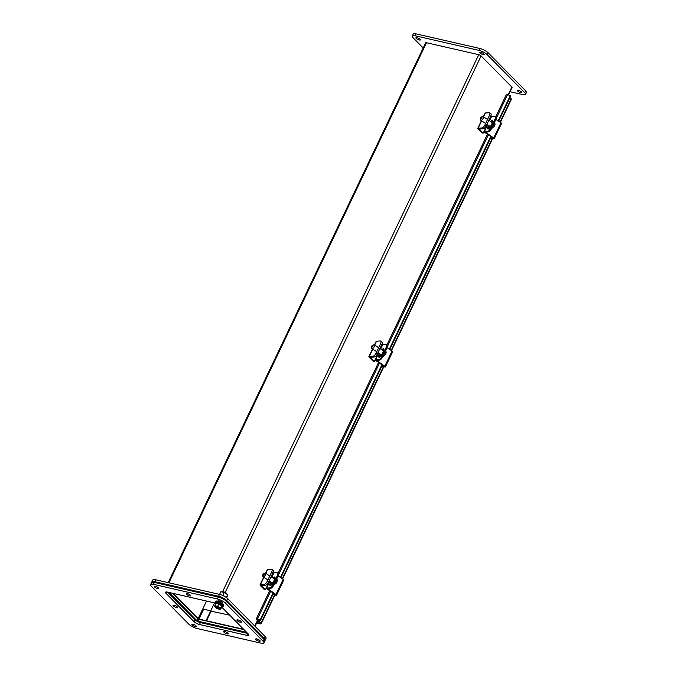 <?xml version="1.0" encoding="UTF-8"?>
<svg xmlns="http://www.w3.org/2000/svg" width="677" height="677" viewBox="0 0 677 677"><rect width="100%" height="100%" fill="white"/><g stroke="black" fill="none" stroke-linecap="round" stroke-linejoin="round"><path stroke-width="1.02" d="M267.635 588.584L275.945 594.499A1.515 0.432 25.5 0 1 276.529 595.201A1.515 0.432 25.5 0 1 275.759 595.227L272.907 594.465M276.529 595.201L283.79 579.986A1.515 0.432 -154.5 0 0 283.206 579.275L278.162 575.924L273.635 585.41A3.309 1.43 123.7 0 1 270.563 588.381L267.5 588.872M271.773 577.303L273.889 572.877L277.071 572.666A3.309 1.43 123.7 0 1 277.536 572.776A3.309 1.43 123.7 0 1 277.418 575.408L272.882 584.911A3.309 1.43 123.7 0 1 269.81 587.881L266.628 588.093A1.515 0.432 -154.5 0 0 266.399 588.203A1.515 0.432 -154.5 0 0 266.983 588.905L275.429 594.533L273.051 594.161M273.889 572.877A1.515 0.432 -154.5 0 0 273.652 572.987L271.638 577.21M270.851 581.966L270.131 583.498A2.471 1.066 -56.3 0 0 270.03 585.461A2.471 1.066 -56.3 0 0 272.679 583.32L274.718 579.047A2.471 1.066 -56.3 0 0 274.811 577.075A2.471 1.066 -56.3 0 0 272.916 578.056M277.536 572.776L278.289 573.275A3.309 1.43 123.7 0 1 278.162 575.915L277.418 575.408M275.057 577.523A2.471 1.066 -56.3 0 0 273.669 578.556M271.604 582.474L270.876 583.997A2.471 1.066 -56.3 0 0 270.538 585.52M222.445 604.857L223.207 605.086A4.392 1.252 25.5 0 1 223.435 605.534L222.919 605.323M220.533 602.589L221.345 603.055L220.981 603.816L221.692 603.766A4.392 1.252 25.5 0 1 222.471 604.333L221.624 604.222M218.993 602.826L219.314 602.505A4.392 1.252 25.5 0 1 220.347 602.987L220.567 603.579M217.639 602.361L216.987 601.794A4.392 1.252 25.5 0 1 217.884 601.997L218.358 602.589M216.005 602.115L215.599 601.895A4.392 1.252 25.5 0 1 216.014 601.751L216.64 602.149M223.605 605.179L223.292 605.974M223.435 605.534L223.799 604.773A4.392 1.252 -154.5 0 0 223.571 604.324L223.207 605.086M222.615 604.036L223.571 604.324M222.471 604.333L222.826 603.571A4.392 1.252 -154.5 0 0 222.048 603.004L221.692 603.766M221.345 603.055L222.048 603.004M220.347 602.987L220.71 602.225A4.392 1.252 -154.5 0 0 219.67 601.743L219.314 602.505M218.383 602.598L218.739 601.853L219.492 602.115M217.884 601.997L218.239 601.235L218.739 601.853M218.239 601.235A4.392 1.252 -154.5 0 0 217.351 601.032L216.987 601.794M216.014 601.751L216.378 600.99L217.139 601.472M216.378 600.99A4.392 1.252 -154.5 0 0 215.963 601.134L215.599 601.895M226.795 597.859L227.633 594.668L224.205 592.527L220.812 591.749L219.543 594.398M224.205 592.527L222.86 595.345L221.726 595.083M224.569 596.412L222.86 595.345M227.633 594.668L226.287 597.486M226.609 594.025L226.693 593.847A2.2 0.626 -154.5 0 0 226.431 593.297A2.2 0.626 -154.5 0 0 224.315 592.062A2.2 0.626 -154.5 0 0 222.725 591.96L222.623 592.163M222.919 606.871L223.232 606.211A4.392 1.252 -154.5 0 0 222.716 605.103A4.392 1.252 -154.5 0 0 218.476 602.632A4.392 1.252 -154.5 0 0 215.294 602.42L214.981 603.089A4.392 1.252 25.5 0 1 218.155 603.292A4.392 1.252 25.5 0 1 222.403 605.771A4.392 1.252 25.5 0 1 222.919 606.871A4.392 1.252 25.5 0 1 221.794 607.167L248.374 634.104A4.392 1.252 -154.5 0 1 248.891 635.204A4.392 1.252 -154.5 0 1 246.953 635.373L247.824 633.545M215.455 604.146A4.392 1.252 25.5 0 1 214.981 603.089M220.338 608.538A3.08 0.872 25.5 0 1 220.44 608.995A3.08 0.872 25.5 0 1 218.527 608.953A3.08 0.872 25.5 0 1 215.641 607.464L220.524 608.158L220.846 609.165L221.768 605.957L222.234 605.729L222.022 606.99M220.643 608.598L221.768 605.957L218.773 604.087L218.916 603.656L222.234 605.729M215.65 603.74L214.846 605.416L216.674 606.262L217.816 606.101L218.773 604.087L215.633 602.902L218.916 603.656M215.641 606.533L215.641 607.464M219.695 609.325L220.846 609.165L218.654 609.08L215.345 607.379M221.176 607.21L219.686 607.878A3.08 0.872 25.5 0 0 216.801 606.389A3.08 0.872 25.5 0 0 214.888 606.347A3.08 0.872 25.5 0 0 214.99 606.804L214.846 605.416M217.816 606.101L219.991 607.938M215.819 607.083A3.08 0.872 -154.5 0 0 220.448 608.767M215.058 606.194A3.08 0.872 -154.5 0 0 215.168 606.423L214.99 606.804M215.168 606.423L218.722 607.235M220.998 607.844L220.135 607.65M218.959 607.379L215.701 606.634M265.816 573.326L267.652 569.475L271.359 569.23A3.309 1.43 123.7 0 1 271.832 569.34L273.085 570.169A3.309 1.43 123.7 0 1 272.958 572.81L268.43 582.305A3.309 1.43 123.7 0 1 265.359 585.275L261.517 585.588L265.452 589.675L264.14 589.379L260.307 585.495A2.513 0.711 25.5 0 1 260.01 584.869A2.513 0.711 25.5 0 1 260.391 584.691L264.106 584.446L265.359 585.275M268.43 582.305L267.17 581.467A3.309 1.43 123.7 0 1 264.106 584.446M267.17 581.467L271.705 571.972L272.958 572.81M271.832 569.34A3.309 1.43 123.7 0 1 271.705 571.972M271.452 577.083L272.704 574.46L272.34 574.088M267.652 569.475A2.513 0.711 -154.5 0 0 267.271 569.653L265.587 573.182M265.452 589.675L269.539 581.094M416.033 33.85A6.592 1.87 -154.5 0 0 413.122 34.095L412.217 35.999A6.592 1.87 25.5 0 1 415.128 35.754L416.033 33.85L479.866 48.473L478.961 50.377L415.128 35.754M525.657 90.777L524.751 92.681A6.592 1.87 25.5 0 1 525.53 94.331L526.435 92.427A6.592 1.87 -154.5 0 0 525.657 90.777L488.092 52.747A6.592 1.87 -154.5 0 0 479.866 48.473M480.069 53.018A2.471 0.702 25.5 0 1 479.781 52.4A2.471 0.702 25.5 0 1 482.312 52.831A2.471 0.702 25.5 0 1 484.241 54.524A2.471 0.702 25.5 0 1 482.456 54.405A2.471 0.702 25.5 0 1 480.069 53.018M510.069 91.7L522.627 94.577A6.592 1.87 25.5 0 0 525.53 94.331M412.217 35.999A6.592 1.87 25.5 0 0 412.995 37.65L423.201 47.982M478.961 50.377A6.592 1.87 25.5 0 1 487.186 54.651L488.092 52.747M524.751 92.681L487.186 54.651M517.634 91.048A2.471 0.702 25.5 0 1 517.346 90.43A2.471 0.702 25.5 0 1 519.877 90.862A2.471 0.702 25.5 0 1 521.806 92.554A2.471 0.702 25.5 0 1 520.021 92.444A2.471 0.702 25.5 0 1 517.634 91.048M416.228 38.394A2.471 0.702 25.5 0 1 415.94 37.768A2.471 0.702 25.5 0 1 418.471 38.2A2.471 0.702 25.5 0 1 420.4 39.901A2.471 0.702 25.5 0 1 418.614 39.782A2.471 0.702 25.5 0 1 416.228 38.394M151.809 582.355A6.592 1.87 25.5 0 1 151.834 581.907A6.592 1.87 25.5 0 1 154.737 581.661L218.578 596.285A6.592 1.87 25.5 0 1 226.803 600.558L264.368 638.589A6.592 1.87 25.5 0 1 265.147 640.239A6.592 1.87 25.5 0 1 264.809 640.552M169.089 592.468L196.804 620.521L198.175 621.232L246.623 632.335M265.147 640.239L266.053 638.343A6.592 1.87 -154.5 0 0 265.274 636.685L264.368 638.589M226.803 600.558L227.709 598.654L265.274 636.685M227.709 598.654A6.592 1.87 -154.5 0 0 219.483 594.381L218.578 596.285M154.737 581.661L155.642 579.757L219.483 594.381M155.642 579.757A6.592 1.87 -154.5 0 0 152.74 580.003L151.834 581.907M172.694 593.297L197.709 618.617L199.08 619.337L243.932 629.61M206.832 621.114L206.502 620.775L211.199 610.933M243.593 629.271L206.502 620.775M508.19 94.712L511.846 87.045L481.11 55.929A1.896 0.542 -154.5 0 0 478.741 54.693L222.403 592.113M168.184 582.635L425.672 42.803A1.896 0.542 25.5 0 1 426.51 42.727L478.741 54.693M511.846 87.045A1.896 0.542 25.5 0 1 512.066 87.519L508.579 94.839M173.253 593.424L198.149 618.626L206.409 621.012M229.655 615.156L211.08 611.17L210.75 610.823L214.533 602.885L206.079 620.674M257.531 619.489L261 623.305A1.896 0.542 25.5 0 1 261.229 623.779A1.896 0.542 25.5 0 1 260.391 623.847L256.659 622.992M500.379 122.393L511.397 99.282A1.896 0.542 -154.5 0 0 511.177 98.808L500.032 122.165M495.826 116.63L506.388 94.484A1.896 0.542 25.5 0 1 507.615 94.526L510.686 95.948L498.627 121.225M509.925 97.539L511.177 98.808M257.429 619.692L260.518 620.445L260.188 619.929L273.059 592.95M256.964 621.418L258.792 621.833L260.315 623.373L256.854 622.586L260.086 623.238L256.439 619.463A1.896 0.542 25.5 0 1 256.211 618.981A1.896 0.542 25.5 0 1 257.438 619.023L260.188 619.929M491.24 136.729L389.757 349.484M382.361 364.988L280.887 577.735M273.491 593.238L260.518 620.445M280.456 577.447L381.93 364.7M389.326 349.188L490.8 136.441M498.196 120.938L510.365 95.432M269.133 580.824L271.917 582.677A2.2 0.948 -56.3 0 0 273.203 582.22M274.566 579.368A2.2 0.948 -56.3 0 0 274.354 579.013L271.045 576.812M263.844 573.453L264.969 573.089A2.2 0.948 123.7 0 1 265.189 573.047A2.2 0.948 123.7 0 1 265.494 573.123A2.2 0.948 123.7 0 1 265.257 575.179A2.2 0.948 123.7 0 1 263.37 576.855A2.2 0.948 123.7 0 1 263.057 576.779A2.2 0.948 123.7 0 1 262.828 576.305L262.735 575.128A1.142 0.491 123.7 0 1 263.074 574.147A1.142 0.491 123.7 0 1 263.844 573.453A1.142 0.491 123.7 0 1 264.115 574.291A1.142 0.491 123.7 0 1 263.014 575.408A1.142 0.491 123.7 0 1 262.735 575.128M270.935 583.887L272.382 583.853M483.556 116.825L485.392 112.966L489.107 112.72A3.309 1.43 123.7 0 1 489.573 112.831L490.825 113.66A3.309 1.43 123.7 0 1 490.698 116.3L486.171 125.795A3.309 1.43 123.7 0 1 483.099 128.774L479.265 129.079L483.192 133.166L481.88 132.87L478.047 128.985A2.513 0.711 25.5 0 1 477.75 128.359A2.513 0.711 25.5 0 1 478.14 128.181L481.846 127.936L483.099 128.774M486.171 125.795L484.918 124.957A3.309 1.43 123.7 0 1 481.846 127.936M484.918 124.957L489.446 115.462L490.698 116.3M489.573 112.831A3.309 1.43 123.7 0 1 489.446 115.462M489.2 120.574L490.453 117.95L490.089 117.586M485.392 112.966A2.513 0.711 -154.5 0 0 485.011 113.144L483.327 116.672M483.192 133.166L487.288 124.585M485.384 132.074L493.685 137.99A1.515 0.432 25.5 0 1 494.269 138.692A1.515 0.432 25.5 0 1 493.499 138.717L490.647 137.956M494.269 138.692L501.53 123.476A1.515 0.432 -154.5 0 0 500.946 122.765L495.902 119.414L491.384 128.901A3.309 1.43 123.7 0 1 488.312 131.871L485.24 132.362M489.522 120.794L491.629 116.368L494.819 116.156A3.309 1.43 123.7 0 1 495.285 116.266A3.309 1.43 123.7 0 1 495.158 118.907L490.63 128.402A3.309 1.43 123.7 0 1 487.558 131.372L484.368 131.583A1.515 0.432 -154.5 0 0 484.14 131.693A1.515 0.432 -154.5 0 0 484.724 132.396L493.169 138.023L490.8 137.651M491.629 116.368A1.515 0.432 -154.5 0 0 491.4 116.478L489.386 120.701M488.599 125.457L487.872 126.988A2.471 1.066 -56.3 0 0 487.778 128.952A2.471 1.066 -56.3 0 0 490.419 126.811L492.458 122.537A2.471 1.066 -56.3 0 0 492.56 120.565A2.471 1.066 -56.3 0 0 490.656 121.547M495.285 116.266L496.038 116.766A3.309 1.43 123.7 0 1 495.911 119.406L495.158 118.907M492.805 121.014A2.471 1.066 -56.3 0 0 491.409 122.055M489.353 125.964L488.625 127.488A2.471 1.066 -56.3 0 0 488.278 129.011M486.873 124.314L489.657 126.167A2.2 0.948 -56.3 0 0 490.943 125.71M492.306 122.859A2.2 0.948 -56.3 0 0 492.094 122.512L488.786 120.303M481.592 116.943L482.709 116.579A2.2 0.948 123.7 0 1 482.929 116.537A2.2 0.948 123.7 0 1 483.243 116.613A2.2 0.948 123.7 0 1 482.997 118.67A2.2 0.948 123.7 0 1 481.119 120.345A2.2 0.948 123.7 0 1 480.805 120.269A2.2 0.948 123.7 0 1 480.577 119.795L480.475 118.619A1.142 0.491 123.7 0 1 480.822 117.637A1.142 0.491 123.7 0 1 481.592 116.943A1.142 0.491 123.7 0 1 481.863 117.781A1.142 0.491 123.7 0 1 480.763 118.898A1.142 0.491 123.7 0 1 480.475 118.619M488.676 127.378L490.131 127.352M376.514 360.325L384.815 366.24A1.515 0.432 25.5 0 1 385.399 366.942A1.515 0.432 25.5 0 1 384.629 366.976L381.777 366.215M385.399 366.942L392.66 351.727A1.515 0.432 -154.5 0 0 392.076 351.024L387.032 347.665M376.37 360.613L379.442 360.13A3.309 1.43 123.7 0 0 382.505 357.151L381.76 356.652A3.309 1.43 123.7 0 1 378.688 359.631L375.498 359.842A1.515 0.432 -154.5 0 0 375.27 359.944A1.515 0.432 -154.5 0 0 375.853 360.646L384.299 366.274L381.93 365.902M381.76 356.652L386.288 347.157A3.309 1.43 123.7 0 0 386.415 344.517A3.309 1.43 123.7 0 0 385.941 344.407L382.759 344.627A1.515 0.432 -154.5 0 0 382.53 344.728L380.508 348.96M379.729 353.716L379.002 355.239A2.471 1.066 -56.3 0 0 378.908 357.211A2.471 1.066 -56.3 0 0 381.549 355.07L383.588 350.796A2.471 1.066 -56.3 0 0 383.681 348.824A2.471 1.066 -56.3 0 0 381.786 349.806M386.415 344.517L387.168 345.025A3.309 1.43 123.7 0 1 387.041 347.656L382.505 357.151M383.935 349.264A2.471 1.066 -56.3 0 0 382.539 350.305M380.482 354.215L379.755 355.738A2.471 1.066 -56.3 0 0 379.408 357.27M378.003 352.565L380.787 354.418A2.2 0.948 -56.3 0 0 382.073 353.969M383.436 351.118A2.2 0.948 -56.3 0 0 383.224 350.762L379.915 348.562M372.714 345.202L373.839 344.838A2.2 0.948 123.7 0 1 374.059 344.788A2.2 0.948 123.7 0 1 374.373 344.864A2.2 0.948 123.7 0 1 374.127 346.92A2.2 0.948 123.7 0 1 372.24 348.596A2.2 0.948 123.7 0 1 371.935 348.52A2.2 0.948 123.7 0 1 371.698 348.046L371.605 346.869A1.142 0.491 123.7 0 1 371.944 345.896A1.142 0.491 123.7 0 1 372.714 345.202A1.142 0.491 123.7 0 1 372.985 346.04A1.142 0.491 123.7 0 1 371.885 347.157A1.142 0.491 123.7 0 1 371.605 346.869M379.805 355.628L381.253 355.603M374.686 345.075L376.522 341.225L380.229 340.971A3.309 1.43 123.7 0 1 380.702 341.081L381.955 341.919A3.309 1.43 123.7 0 1 381.828 344.551L377.301 354.046A3.309 1.43 123.7 0 1 374.229 357.024L370.387 357.329L374.322 361.425L373.01 361.12L369.177 357.244A2.513 0.711 25.5 0 1 368.88 356.61A2.513 0.711 25.5 0 1 369.261 356.44L372.976 356.187L374.229 357.024M377.301 354.046L376.048 353.216A3.309 1.43 123.7 0 1 372.976 356.187M376.048 353.216L380.576 343.721L381.828 344.551M380.702 341.081A3.309 1.43 123.7 0 1 380.576 343.721M380.322 348.833L381.583 346.201L381.219 345.837M376.522 341.225A2.513 0.711 -154.5 0 0 376.141 341.394L374.457 344.923M374.322 361.425L378.418 352.844M210.75 610.823L202.745 608.995M188.908 624.253L151.343 586.223A6.592 1.87 25.5 0 1 150.565 584.573A6.592 1.87 25.5 0 1 153.467 584.327L217.309 598.95A6.592 1.87 25.5 0 1 225.526 603.215L263.099 641.254A6.592 1.87 25.5 0 1 263.878 642.905A6.592 1.87 25.5 0 1 260.967 643.15L197.134 628.527A6.592 1.87 25.5 0 1 188.908 624.253M215.024 602.995A4.392 1.252 -154.5 0 0 214.956 602.979L167.49 592.104A4.392 1.252 -154.5 0 0 165.552 592.265A4.392 1.252 -154.5 0 0 166.068 593.365L194.003 621.647A4.392 1.252 -154.5 0 0 199.487 624.499L246.953 635.373M256.778 638.91A2.471 0.702 -154.5 0 0 255.694 639.003A2.471 0.702 -154.5 0 0 257.624 640.696A2.471 0.702 -154.5 0 0 260.154 641.127A2.471 0.702 -154.5 0 0 259.164 639.96A2.471 0.702 -154.5 0 0 256.778 638.91M222.386 603.241A2.471 0.702 -154.5 0 0 222.581 603.097A2.471 0.702 -154.5 0 0 221.599 601.929A2.471 0.702 -154.5 0 0 219.213 600.88A2.471 0.702 -154.5 0 0 218.121 600.973A2.471 0.702 -154.5 0 0 218.138 601.21M155.371 586.248A2.471 0.702 -154.5 0 0 154.288 586.341A2.471 0.702 -154.5 0 0 156.209 588.042A2.471 0.702 -154.5 0 0 158.748 588.474A2.471 0.702 -154.5 0 0 157.758 587.306A2.471 0.702 -154.5 0 0 155.371 586.248M187.292 593.568A2.471 0.702 -154.5 0 0 186.2 593.653A2.471 0.702 -154.5 0 0 188.13 595.354A2.471 0.702 -154.5 0 0 190.66 595.785A2.471 0.702 -154.5 0 0 189.678 594.618A2.471 0.702 -154.5 0 0 187.292 593.568M237.999 619.895A2.471 0.702 -154.5 0 0 236.908 619.988A2.471 0.702 -154.5 0 0 238.837 621.681A2.471 0.702 -154.5 0 0 241.367 622.112A2.471 0.702 -154.5 0 0 240.386 620.944A2.471 0.702 -154.5 0 0 237.999 619.895M224.866 631.599A2.471 0.702 -154.5 0 0 223.774 631.692A2.471 0.702 -154.5 0 0 225.703 633.384A2.471 0.702 -154.5 0 0 228.234 633.816A2.471 0.702 -154.5 0 0 227.252 632.648A2.471 0.702 -154.5 0 0 224.866 631.599M174.158 605.272A2.471 0.702 -154.5 0 0 173.067 605.365A2.471 0.702 -154.5 0 0 174.996 607.057A2.471 0.702 -154.5 0 0 177.526 607.489A2.471 0.702 -154.5 0 0 176.545 606.321A2.471 0.702 -154.5 0 0 174.158 605.272M192.945 624.287A2.471 0.702 -154.5 0 0 191.853 624.38A2.471 0.702 -154.5 0 0 193.783 626.073A2.471 0.702 -154.5 0 0 196.313 626.504A2.471 0.702 -154.5 0 0 195.331 625.336A2.471 0.702 -154.5 0 0 192.945 624.287M263.878 642.905L264.783 641.001A6.592 1.87 -154.5 0 0 264.005 639.35L226.44 601.32A6.592 1.87 -154.5 0 0 218.214 597.046L154.373 582.423A6.592 1.87 -154.5 0 0 151.47 582.669L150.565 584.573M167.634 592.138L194.908 619.751A4.392 1.252 -154.5 0 0 200.392 622.595L247.706 633.435M275.945 594.499L283.206 579.275M269.81 587.881L270.563 588.381M266.628 588.093L269.861 581.306M273.635 585.41L272.882 584.911M270.131 583.498L270.876 583.997M216.725 608.259L218.654 609.08M218.603 607.083L216.674 606.262M215.633 606.017L214.677 606.186M260.391 584.691L263.903 577.337M198.175 621.232L199.08 619.337M196.804 620.521L197.709 618.617M481.11 55.929L225.196 592.451M254.755 626.039L257.421 620.454M426.51 42.727L168.911 582.795M198.936 619.04L203.633 609.198M206.536 601.049L198.149 618.626M492.289 138.396L391.162 350.415M383.419 366.655L282.292 578.674M274.549 594.905L261 623.305M257.438 619.023L270.639 591.343M278.594 574.671L379.509 363.084M387.464 346.421L488.388 134.833M496.334 118.162L507.615 94.526M270.783 584.209L271.138 584.581A4.223 1.828 -56.3 0 0 271.722 584.716M271.359 584.683A4.223 1.828 -56.3 0 0 271.536 584.843A4.223 1.828 -56.3 0 0 271.579 584.869L271.138 584.581M274.617 583.354A4.223 1.828 -56.3 0 0 276.665 579.063M478.14 128.181L481.643 120.828M493.685 137.99L500.946 122.765M487.558 131.372L488.312 131.871M484.368 131.583L487.609 124.805M491.384 128.901L490.63 128.402M487.872 126.988L488.625 127.488M488.532 127.699L488.887 128.071A4.223 1.828 -56.3 0 0 489.471 128.207M489.107 128.173A4.223 1.828 -56.3 0 0 489.285 128.334A4.223 1.828 -56.3 0 0 489.319 128.359L488.887 128.071M492.357 126.844A4.223 1.828 -56.3 0 0 494.405 122.554M384.815 366.24L392.076 351.024M378.688 359.631L379.442 360.13M375.498 359.842L378.739 353.055M380.652 349.044L382.759 344.627M386.288 347.157L387.041 347.656M379.002 355.239L379.755 355.738M379.662 355.95L380.017 356.322A4.223 1.828 -56.3 0 0 380.592 356.466M380.229 356.424A4.223 1.828 -56.3 0 0 380.406 356.584A4.223 1.828 -56.3 0 0 380.449 356.61L380.017 356.322M383.487 355.103A4.223 1.828 -56.3 0 0 385.535 350.804M369.261 356.44L372.773 349.087M153.467 584.327L154.373 582.423M264.005 639.35L263.099 641.254M226.44 601.32L225.526 603.215M218.214 597.046L217.309 598.95M199.487 624.499L200.392 622.595M194.003 621.647L194.908 619.751M166.068 593.365L166.728 591.977M266.399 588.203L269.725 581.221M218.51 600.795L218.273 601.278M222.471 602.691L222.259 603.148M217.105 608.471L218.273 608.978M263.675 577.185L260.01 584.869M257.37 621.511L255.06 626.343M492.695 138.506L391.509 350.644M383.817 366.756L282.631 578.903M274.947 595.015L261.229 623.779M256.211 618.981L269.7 590.716M278.086 573.14L378.57 362.457M386.956 344.881L487.44 134.207M269.793 575.983L265.494 573.123M267.88 579.986L263.057 576.779M276.918 578.522L277.291 580.934L276.411 582.973L273.804 585.14M481.415 120.675L477.75 128.359M484.14 131.693L487.474 124.712M487.533 119.474L483.243 116.613M485.621 123.476L480.805 120.269M494.667 122.012L495.039 124.424L494.159 126.464L491.553 128.63M375.27 359.944L378.604 352.962M378.663 347.724L374.373 344.864M376.75 351.735L371.935 348.52M385.788 350.271L386.169 352.683L385.289 354.714L382.683 356.881M372.545 348.934L368.88 356.61"/></g></svg>
